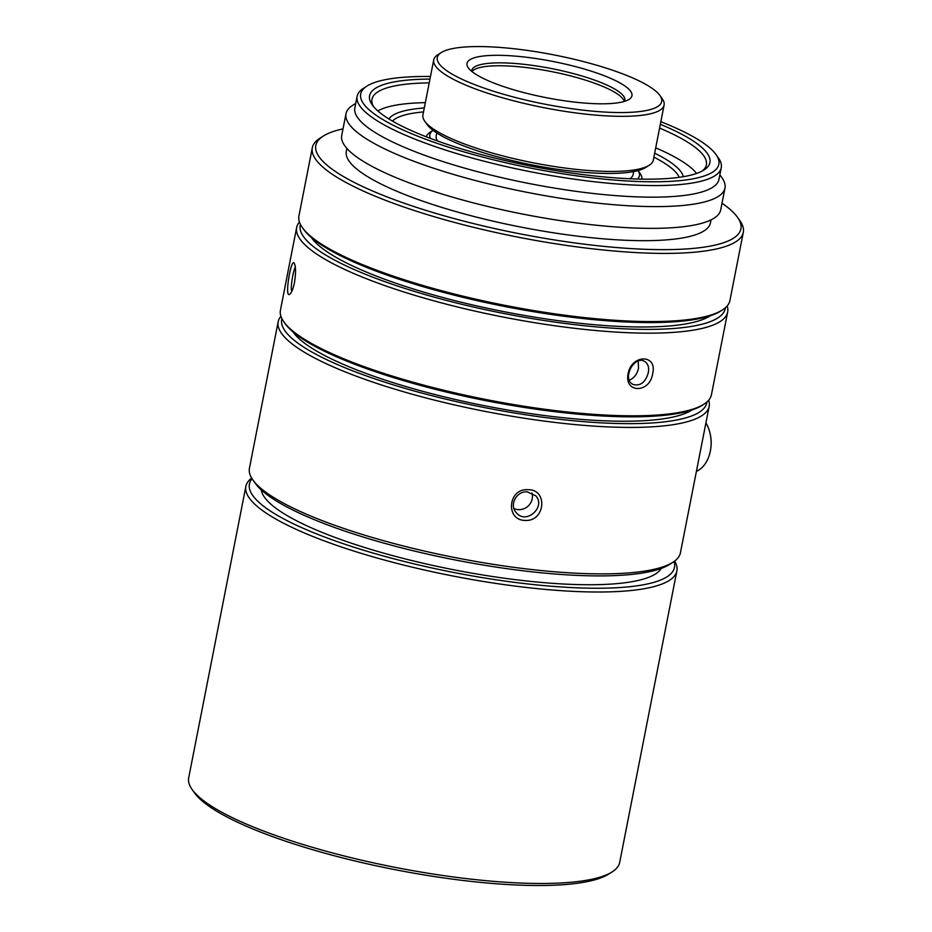 <?xml version="1.0" encoding="UTF-8"?>
<svg xmlns="http://www.w3.org/2000/svg" width="932" height="932" viewBox="0 0 932 932"><rect width="100%" height="100%" fill="white"/><g stroke="black" fill="none" stroke-linecap="round" stroke-linejoin="round"><path stroke-width="1.4" d="M727.17 305.952A219.603 48.103 -168.9 0 1 727.659 312.069A219.603 48.103 -168.9 0 1 502.896 316.997A219.603 48.103 -168.9 0 1 296.656 227.513A219.603 48.103 -168.9 0 1 299.428 222.037M727.659 312.069L711.442 394.725A219.603 48.103 -168.9 0 1 703.858 404.243A219.603 48.103 -168.9 0 1 486.679 399.653A219.603 48.103 -168.9 0 1 283.864 321.843A219.603 48.103 -168.9 0 1 280.439 310.17L296.656 227.513M294.454 282.722C293.161 288.769 291.646 292.555 289.922 294.069C283.934 299.883 291.168 257.057 294.244 263.302C295.887 266.47 295.945 272.948 294.454 282.722M652.656 373.604C649.919 393.502 623.951 393.49 628.145 373.581C631.686 354.067 657.654 354.09 652.656 373.604M629.368 380.139C634.086 378.124 637.139 374.14 638.525 368.198L638.21 361.115M648.311 372.73C649.255 367.092 647.903 363.247 644.257 361.197C633.725 355.418 621.446 379.848 633.422 384.555C640.54 386.163 645.503 382.225 648.311 372.73M659.903 95.495L662.268 98.815A117.374 25.712 -168.9 0 1 664.097 105.06L653.285 160.164A117.374 25.712 -168.9 0 1 649.231 165.255L645.794 167.434A114.345 25.047 -168.9 0 1 532.708 165.046A114.345 25.047 -168.9 0 1 427.112 124.527L424.747 121.207A117.374 25.712 -168.9 0 1 422.918 114.974L433.73 59.869A117.374 25.712 -168.9 0 1 437.784 54.778L441.22 52.588A114.345 25.047 -168.9 0 1 551.593 54.452A114.345 25.047 -168.9 0 1 658.784 94.074A114.345 25.047 -168.9 0 1 659.903 95.495A114.345 25.047 -168.9 0 1 544.661 104.139A114.345 25.047 -168.9 0 1 441.22 52.588M649.231 165.255A117.374 25.712 -168.9 0 1 533.151 162.797A117.374 25.712 -168.9 0 1 424.747 121.207M664.097 105.06A117.374 25.712 -168.9 0 1 543.962 107.693A117.374 25.712 -168.9 0 1 433.73 59.869M725.387 307.746A216.574 47.439 -168.9 0 1 503.595 313.443A216.574 47.439 -168.9 0 1 300.407 224.367M311.37 237.509A208.244 45.621 11.1 0 0 559.736 320.864A208.244 45.621 11.1 0 0 710.266 315.773M708.669 400.212A219.603 48.103 -168.9 0 1 709.17 406.329L680.43 552.793A219.603 48.103 -168.9 0 1 672.846 562.311A219.603 48.103 -168.9 0 1 455.666 557.72A219.603 48.103 -168.9 0 1 252.852 479.91A219.603 48.103 -168.9 0 1 249.438 468.237L278.167 321.773A219.603 48.103 -168.9 0 1 280.94 316.286M672.846 562.311L669.409 564.489A216.574 47.439 -168.9 0 1 455.235 559.969A216.574 47.439 -168.9 0 1 255.217 483.23L252.852 479.91M655.697 147.839A167.352 36.663 -168.9 0 1 695.47 172.129A167.352 36.663 -168.9 0 1 696.565 173.469M377.821 110.931A167.352 36.663 -168.9 0 1 425.342 102.648M641.845 179.13A109.801 24.057 -168.9 0 0 640.109 173.434L638.071 170.579A106.772 23.393 -168.9 0 1 637.523 179.026M430.386 138.39A106.772 23.393 -168.9 0 1 433.077 130.364L430.106 132.239A109.801 24.057 -168.9 0 0 426.343 136.853M633.678 171.57L633.096 174.552A100.341 21.984 -168.9 0 1 629.857 178.758M437.586 141.035A100.341 21.984 -168.9 0 1 436.176 135.921L436.758 132.938M691.777 410.033A208.244 45.621 -168.9 0 1 485.456 405.909A208.244 45.621 -168.9 0 1 292.881 331.769M709.17 406.329A219.603 48.103 -168.9 0 1 484.407 411.257A219.603 48.103 -168.9 0 1 278.167 321.773M528.095 489.708C548.133 489.3 545.208 521.605 525.368 520.417C505.144 520.627 507.882 488.088 528.095 489.708M295.304 267.088C293.231 270.583 290.05 288.792 291.809 291.32M527.174 491.851C516.526 490.931 508.919 505.121 516.293 512.67C526.067 525.159 546.327 506.763 535.702 495.766L527.174 491.851M531.916 492.946A12.873 12.093 -41.1 0 1 527.815 506.356A12.873 12.093 -41.1 0 1 513.951 508.511M679.207 177.336A147.664 32.352 11.1 0 0 676.073 172.536A147.664 32.352 11.1 0 0 653.88 157.124M423.512 111.933A147.664 32.352 11.1 0 0 392.43 121.078M629.834 90.229A84.055 18.419 -168.9 0 1 629.065 99.386A84.055 18.419 -168.9 0 1 545.942 97.627A84.055 18.419 -168.9 0 1 468.307 67.85A84.055 18.419 -168.9 0 1 532.463 58.04A84.055 18.419 -168.9 0 1 629.834 90.229M471.988 71.589A77.997 17.091 -168.9 0 1 544.533 70.273A77.997 17.091 -168.9 0 1 622.331 98.163A77.997 17.091 -168.9 0 1 624.242 101.46M471.743 71.38A77.997 17.091 -168.9 0 1 471.802 70.343A77.997 17.091 -168.9 0 1 541.119 66.696A77.997 17.091 -168.9 0 1 622.902 95.262A77.997 17.091 -168.9 0 1 624.883 100.376A77.997 17.091 -168.9 0 1 624.545 101.367M659.576 128.08A170.381 37.327 -168.9 0 1 702.064 153.663A170.381 37.327 -168.9 0 1 706.386 164.836A170.381 37.327 -168.9 0 1 702.099 171.104M373.592 106.656A170.381 37.327 -168.9 0 1 371.985 99.235A170.381 37.327 -168.9 0 1 429.221 82.89M345.993 113.704L341.729 135.455A193.099 42.301 11.1 0 0 523.073 214.15A193.099 42.301 11.1 0 0 720.716 209.816L724.979 188.066A193.099 42.301 -168.9 0 1 579.075 200.928A193.099 42.301 -168.9 0 1 345.993 113.704A193.099 42.301 -168.9 0 1 352.669 105.339L355.744 103.382M719.865 174.82L721.974 177.791A193.099 42.301 -168.9 0 1 724.979 188.066M696.414 471.336A30.29 21.168 -91.6 0 0 710.801 448.199L710.906 447.383A26.504 18.524 -91.6 0 0 710.592 436.106L710.452 435.302A30.29 21.168 -91.6 0 0 705.92 422.883M710.801 448.199A30.29 21.168 -91.6 0 0 710.452 435.302M706.899 401.995A216.574 47.439 -168.9 0 1 485.106 407.703A216.574 47.439 -168.9 0 1 281.907 318.616M261.24 489.894A204.458 44.794 11.1 0 0 508.091 578.725A204.458 44.794 11.1 0 0 661.312 568.38M674.64 561.064A219.603 48.103 -168.9 0 1 676.877 570.92L619.687 862.391A219.603 48.103 -168.9 0 1 612.114 871.909L608.678 874.088A216.574 47.439 -168.9 0 1 394.492 869.568A216.574 47.439 -168.9 0 1 194.473 792.829L192.12 789.509A219.603 48.103 -168.9 0 1 188.695 777.824L245.873 486.353A219.603 48.103 -168.9 0 1 251.663 478.081M612.114 871.909A219.603 48.103 -168.9 0 1 394.935 867.319A219.603 48.103 -168.9 0 1 192.12 789.509M676.877 570.92A219.603 48.103 -168.9 0 1 452.113 575.848A219.603 48.103 -168.9 0 1 245.873 486.353M674.022 561.518A216.574 47.439 -168.9 0 1 452.812 572.295A216.574 47.439 -168.9 0 1 252.071 478.733M388.865 118.947A150.693 33.016 -168.9 0 1 424.293 107.972M654.66 153.163A150.693 33.016 -168.9 0 1 683.307 176.719M703.858 404.243L702.146 405.338A218.088 47.777 -168.9 0 1 486.457 400.783A218.088 47.777 -168.9 0 1 285.041 323.509L283.864 321.843M660.835 121.696A182.497 39.983 -168.9 0 1 714.215 152.3A182.497 39.983 -168.9 0 1 715.997 154.561L718.351 157.892A185.526 40.647 -168.9 0 1 721.252 167.748L718.968 179.352A185.526 40.647 -168.9 0 1 529.085 183.511A185.526 40.647 -168.9 0 1 354.847 107.914L357.131 96.311A185.526 40.647 -168.9 0 1 363.527 88.272L366.963 86.094A182.497 39.983 -168.9 0 1 430.468 76.494M660.322 124.294A173.41 37.991 -168.9 0 1 705.524 151.147A173.41 37.991 -168.9 0 1 703.94 170.032A173.41 37.991 -168.9 0 1 532.44 166.409A173.41 37.991 -168.9 0 1 372.287 104.966A173.41 37.991 -168.9 0 1 429.955 79.092M721.997 203.234A216.574 47.439 -168.9 0 1 735.406 214.64A216.574 47.439 -168.9 0 1 737.527 217.319L739.88 220.639A219.603 48.103 -168.9 0 1 743.305 232.313L729.931 300.477A219.603 48.103 -168.9 0 1 722.358 309.995A219.603 48.103 -168.9 0 1 505.179 305.405A219.603 48.103 -168.9 0 1 302.364 227.594A219.603 48.103 -168.9 0 1 298.939 215.909L312.313 147.757A219.603 48.103 -168.9 0 1 319.886 138.239L323.322 136.049A216.574 47.439 -168.9 0 1 343.023 128.884M722.358 309.995L720.634 311.078A218.088 47.777 -168.9 0 1 504.958 306.523A218.088 47.777 -168.9 0 1 303.541 229.249L302.364 227.594M743.305 232.313A219.603 48.103 -168.9 0 1 518.542 237.241A219.603 48.103 -168.9 0 1 312.313 147.757M737.527 217.319A216.574 47.439 -168.9 0 1 519.24 233.699A216.574 47.439 -168.9 0 1 323.322 136.049M711.023 219.87L710.44 222.853A185.526 40.647 -168.9 0 1 520.557 227.024A185.526 40.647 -168.9 0 1 346.32 151.415L346.902 148.433M721.252 167.748A185.526 40.647 -168.9 0 1 531.368 171.919A185.526 40.647 -168.9 0 1 357.131 96.311M715.997 154.561A182.497 39.983 -168.9 0 1 532.056 168.366A182.497 39.983 -168.9 0 1 366.963 86.094"/></g></svg>
